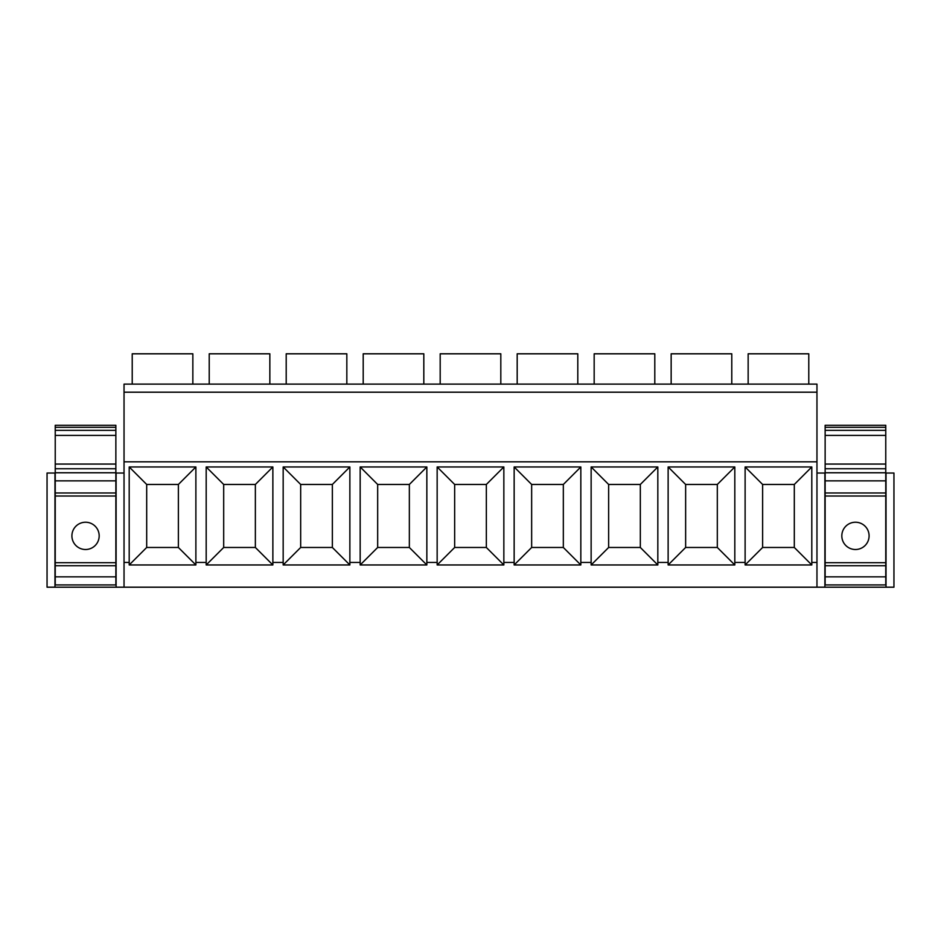 <?xml version="1.0" encoding="UTF-8"?>
<svg xmlns="http://www.w3.org/2000/svg" width="941" height="941" viewBox="0 0 941 941"><rect width="100%" height="100%" fill="white"/><g stroke="black" fill="none" stroke-linecap="round" stroke-linejoin="round"><path stroke-width="1.41" d="M124.036 392.197L816.964 392.197L816.964 384.116L124.036 384.116L124.036 587.196L116.108 587.196L116.108 473.029L124.036 473.029M124.036 461.819L816.964 461.819L816.964 587.196L893.95 587.196L893.95 473.029L886.022 473.029L886.022 587.196M816.964 392.197L816.964 461.819M124.036 562.447L129.199 562.447L129.199 466.959L195.881 466.959L195.881 562.447L206.185 562.447L206.185 466.959L272.866 466.959L272.866 562.447L283.17 562.447L283.17 466.959L349.864 466.959L349.864 562.447L360.168 562.447L360.168 466.959L426.849 466.959L426.849 562.447L437.153 562.447L437.153 466.959L503.847 466.959L503.847 562.447L514.151 562.447L514.151 466.959L580.832 466.959L580.832 562.447L591.136 562.447L591.136 466.959L657.83 466.959L657.83 562.447L668.134 562.447L668.134 466.959L734.815 466.959L734.815 562.447L745.119 562.447L745.119 466.959L811.801 466.959L811.801 562.447L816.964 562.447M129.199 562.447L129.199 564.965L195.881 564.965L195.881 562.447M124.036 587.196L816.964 587.196M745.119 562.447L745.119 564.965L811.801 564.965L811.801 562.447M668.134 562.447L668.134 564.965L734.815 564.965L734.815 562.447M591.136 562.447L591.136 564.965L657.83 564.965L657.83 562.447M514.151 562.447L514.151 564.965L580.832 564.965L580.832 562.447M437.153 562.447L437.153 564.965L503.847 564.965L503.847 562.447M360.168 562.447L360.168 564.965L426.849 564.965L426.849 562.447M283.17 562.447L283.17 564.965L349.864 564.965L349.864 562.447M206.185 562.447L206.185 564.965L272.866 564.965L272.866 562.447M55.237 473.029L47.05 473.029L47.05 587.196L116.108 587.196M816.964 473.029L825.139 473.029M824.892 587.196L824.892 473.029M132.222 384.116L132.222 353.804L192.846 353.804L192.846 384.116M209.22 384.116L209.22 353.804L269.844 353.804L269.844 384.116M286.205 384.116L286.205 353.804L346.829 353.804L346.829 384.116M363.202 384.116L363.202 353.804L423.815 353.804L423.815 384.116M440.188 384.116L440.188 353.804L500.812 353.804L500.812 384.116M517.185 384.116L517.185 353.804L577.798 353.804L577.798 384.116M594.171 384.116L594.171 353.804L654.795 353.804L654.795 384.116M671.156 384.116L671.156 353.804L731.78 353.804L731.78 384.116M748.154 384.116L748.154 353.804L808.778 353.804L808.778 384.116M54.978 480.851L116.108 480.851M54.978 473.029L54.978 587.196M824.892 480.851L886.022 480.851M146.69 547.474L146.69 484.462L178.378 484.462L178.378 547.474L146.69 547.474L129.199 564.965M129.199 466.959L146.69 484.462M195.881 564.965L178.378 547.474M195.881 466.959L178.378 484.462M223.687 547.474L223.687 484.462L255.364 484.462L255.364 547.474L223.687 547.474L206.185 564.965M206.185 466.959L223.687 484.462M272.866 564.965L255.364 547.474M272.866 466.959L255.364 484.462M300.673 547.474L300.673 484.462L332.361 484.462L332.361 547.474L300.673 547.474L283.17 564.965M283.17 466.959L300.673 484.462M349.864 564.965L332.361 547.474M349.864 466.959L332.361 484.462M377.67 547.474L377.67 484.462L409.347 484.462L409.347 547.474L377.67 547.474L360.168 564.965M360.168 466.959L377.67 484.462M426.849 564.965L409.347 547.474M426.849 466.959L409.347 484.462M454.656 547.474L454.656 484.462L486.344 484.462L486.344 547.474L454.656 547.474L437.153 564.965M437.153 466.959L454.656 484.462M503.847 564.965L486.344 547.474M503.847 466.959L486.344 484.462M531.653 547.474L531.653 484.462L563.33 484.462L563.33 547.474L531.653 547.474L514.151 564.965M514.151 466.959L531.653 484.462M580.832 564.965L563.33 547.474M580.832 466.959L563.33 484.462M608.639 547.474L608.639 484.462L640.327 484.462L640.327 547.474L608.639 547.474L591.136 564.965M591.136 466.959L608.639 484.462M657.83 564.965L640.327 547.474M657.83 466.959L640.327 484.462M685.636 547.474L685.636 484.462L717.313 484.462L717.313 547.474L685.636 547.474L668.134 564.965M668.134 466.959L685.636 484.462M734.815 564.965L717.313 547.474M734.815 466.959L717.313 484.462M762.622 547.474L762.622 484.462L794.31 484.462L794.31 547.474L762.622 547.474L745.119 564.965M745.119 466.959L762.622 484.462M811.801 564.965L794.31 547.474M811.801 466.959L794.31 484.462M55.237 435.389L115.861 435.389L115.861 464.066L55.237 464.066L55.237 430.343L115.861 430.343L115.861 425.285L55.237 425.285L55.237 427.308L115.861 427.308M115.861 435.389L115.861 430.343L55.237 430.343L55.237 427.308M55.237 584.926L115.861 584.926L115.861 576.845L55.237 576.845L55.237 584.926M55.237 464.066L55.237 565.729L115.861 565.729L115.861 576.845M55.237 565.729L55.237 576.845M55.237 492.978L115.861 492.978L115.861 565.729M99.181 535.876A13.644 13.644 0 0 0 85.549 522.231A13.644 13.644 0 0 0 71.904 535.876A13.644 13.644 0 0 0 85.549 549.509A13.644 13.644 0 0 0 99.181 535.876M55.237 472.77L115.861 472.77L115.861 492.978M55.237 468.736L115.861 468.736L115.861 472.77M115.861 464.066L115.861 468.736M115.861 430.343L55.237 430.343M825.139 435.389L885.763 435.389L885.763 464.066L825.139 464.066L825.139 430.343L885.763 430.343L885.763 425.285L825.139 425.285L825.139 427.308L885.763 427.308M885.763 435.389L885.763 430.343L825.139 430.343L825.139 427.308M825.139 584.926L885.763 584.926L885.763 576.845L825.139 576.845L825.139 584.926M825.139 464.066L825.139 565.729L885.763 565.729L885.763 576.845M825.139 565.729L825.139 576.845M825.139 492.978L885.763 492.978L885.763 565.729M869.096 535.876A13.644 13.644 0 0 0 855.451 522.231A13.644 13.644 0 0 0 841.819 535.876A13.644 13.644 0 0 0 855.451 549.509A13.644 13.644 0 0 0 869.096 535.876M825.139 472.77L885.763 472.77L885.763 492.978M825.139 468.736L885.763 468.736L885.763 472.77M885.763 464.066L885.763 468.736M885.763 430.343L825.139 430.343M115.861 562.694L55.237 562.694M55.237 496.013L115.861 496.013M885.763 562.694L825.139 562.694M825.139 496.013L885.763 496.013"/></g></svg>
